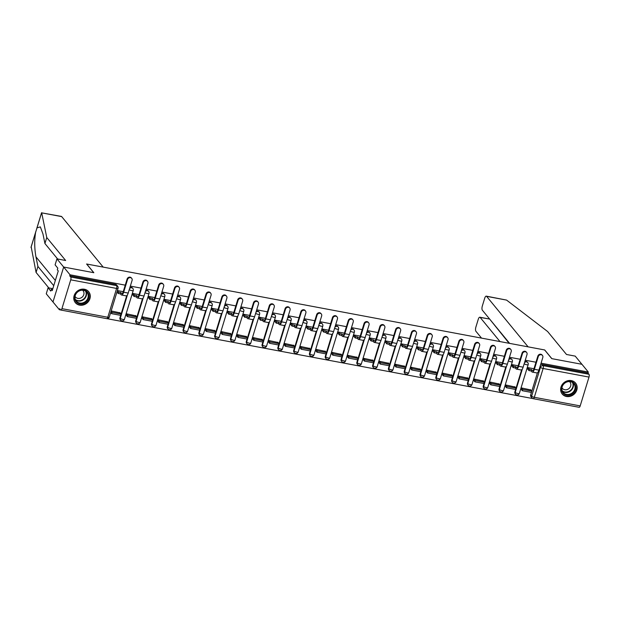 <?xml version="1.0" encoding="UTF-8"?>
<svg xmlns="http://www.w3.org/2000/svg" width="620" height="620" viewBox="0 0 620 620"><rect width="100%" height="100%" fill="white"/><g stroke="black" fill="none" stroke-linecap="round" stroke-linejoin="round"><path stroke-width="0.93" d="M129.572 288.61A2.216 1.969 -39.4 0 1 132.827 288.44L132.478 288.013A2.216 1.969 140.6 0 0 129.867 287.657M145.375 291.578A2.216 1.969 -39.4 0 1 148.63 291.408L148.273 290.981A2.216 1.969 140.6 0 0 145.661 290.617M161.169 294.539A2.216 1.969 -39.4 0 1 164.424 294.368L164.075 293.942A2.216 1.969 140.6 0 0 161.464 293.586M176.964 297.507A2.216 1.969 -39.4 0 1 180.219 297.337L179.87 296.91A2.216 1.969 140.6 0 0 177.258 296.546M192.766 300.467A2.216 1.969 -39.4 0 1 196.021 300.297L195.664 299.871A2.216 1.969 140.6 0 0 193.053 299.514M208.56 303.436A2.216 1.969 -39.4 0 1 211.815 303.265L211.467 302.839A2.216 1.969 140.6 0 0 208.855 302.483M224.355 306.396A2.216 1.969 -39.4 0 1 227.61 306.226L227.261 305.8A2.216 1.969 140.6 0 0 224.649 305.443M240.157 309.365A2.216 1.969 -39.4 0 1 243.412 309.194L243.056 308.768A2.216 1.969 140.6 0 0 240.444 308.411M255.952 312.325A2.216 1.969 -39.4 0 1 259.207 312.154L258.858 311.728A2.216 1.969 140.6 0 0 256.246 311.372M271.746 315.293A2.216 1.969 -39.4 0 1 275.009 315.123L274.652 314.697A2.216 1.969 140.6 0 0 272.041 314.34M287.548 318.254A2.216 1.969 -39.4 0 1 290.803 318.083L290.447 317.657A2.216 1.969 140.6 0 0 287.835 317.3M303.343 321.222A2.216 1.969 -39.4 0 1 306.598 321.051L306.249 320.625A2.216 1.969 140.6 0 0 303.637 320.269M319.137 324.183A2.216 1.969 -39.4 0 1 322.4 324.012L322.044 323.586A2.216 1.969 140.6 0 0 319.432 323.229M334.94 327.151A2.216 1.969 -39.4 0 1 338.195 326.98L337.838 326.554A2.216 1.969 140.6 0 0 335.226 326.197M350.734 330.111A2.216 1.969 -39.4 0 1 353.989 329.941L353.64 329.514A2.216 1.969 140.6 0 0 351.029 329.158M366.529 333.079A2.216 1.969 -39.4 0 1 369.791 332.909L369.435 332.483A2.216 1.969 140.6 0 0 366.823 332.126M382.331 336.04A2.216 1.969 -39.4 0 1 385.586 335.87L385.237 335.443A2.216 1.969 140.6 0 0 382.618 335.087M398.125 339.008A2.216 1.969 -39.4 0 1 401.38 338.838L401.032 338.412A2.216 1.969 140.6 0 0 398.42 338.055M413.92 341.969A2.216 1.969 -39.4 0 1 417.183 341.798L416.826 341.372A2.216 1.969 140.6 0 0 414.214 341.015M429.722 344.937A2.216 1.969 -39.4 0 1 432.977 344.767L432.628 344.34A2.216 1.969 140.6 0 0 430.009 343.984M445.517 347.897A2.216 1.969 -39.4 0 1 448.771 347.727L448.423 347.301A2.216 1.969 140.6 0 0 445.811 346.944M461.311 350.866A2.216 1.969 -39.4 0 1 464.574 350.695L464.217 350.269A2.216 1.969 140.6 0 0 461.606 349.913M477.113 353.826A2.216 1.969 -39.4 0 1 480.368 353.656L480.019 353.229A2.216 1.969 140.6 0 0 477.4 352.873M492.908 356.795A2.216 1.969 -39.4 0 1 496.163 356.624L495.814 356.198A2.216 1.969 140.6 0 0 493.202 355.841M508.702 359.755A2.216 1.969 -39.4 0 1 511.965 359.585L511.608 359.158A2.216 1.969 140.6 0 0 508.997 358.802M524.505 362.723A2.216 1.969 -39.4 0 1 527.76 362.553L527.411 362.127A2.216 1.969 140.6 0 0 524.799 361.77M566.471 396.498A8.634 7.688 140.6 0 0 575.631 392.46A8.634 7.688 140.6 0 0 575.569 383.067A8.634 7.688 140.6 0 0 571.33 380.61A8.634 7.688 140.6 0 0 562.169 384.64A8.634 7.688 140.6 0 0 562.232 394.033A8.634 7.688 140.6 0 0 566.471 396.498M79.593 305.133A8.634 7.688 140.6 0 0 88.753 301.095A8.634 7.688 140.6 0 0 88.691 291.702A8.634 7.688 140.6 0 0 84.452 289.246A8.634 7.688 140.6 0 0 75.291 293.276A8.634 7.688 140.6 0 0 75.353 302.669A8.634 7.688 140.6 0 0 79.593 305.133M57.637 258.997L44.927 243.536L46.764 237.522L65.65 260.501L56.939 258.865L55.102 264.872L57.792 268.142L57.296 269.77L58.257 270.94L52.243 290.594L51.29 289.431L50.786 291.059L48.097 287.788L46.26 293.795L59.357 309.721L60.729 309.977M107.175 318.696L532.851 398.575M56.939 258.865L63.666 267.042L52.987 301.971L63.666 267.042L70.029 274.792L125.24 285.154M61.69 216.613L41.703 212.862L61.372 216.403A3.317 1.209 100.6 0 1 61.69 216.613L103.207 267.119L86.599 264.004L93.736 272.684L63.666 267.042L93.837 272.707L86.699 264.019L544.616 349.951L551.754 358.631L581.932 364.297L588.303 372.047L541.066 363.18M535.967 362.227L525.272 360.22M520.172 359.259L509.47 357.252M504.378 356.298L493.675 354.291M488.575 353.33L477.881 351.323M472.781 350.37L462.078 348.363M456.986 347.401L446.284 345.394M441.184 344.441L430.489 342.434M425.39 341.473L414.687 339.466M409.595 338.512L398.893 336.505M393.793 335.544L383.09 333.537M377.999 332.584L367.296 330.576M362.196 329.615L351.501 327.608M346.402 326.655L335.699 324.647M330.607 323.687L319.904 321.679M314.805 320.726L304.11 318.719M299.01 317.758L288.308 315.751M283.216 314.797L272.513 312.79M267.414 311.829L256.719 309.822M251.619 308.869L240.917 306.861M235.825 305.9L225.122 303.893M220.022 302.94L209.328 300.933M204.228 299.971L193.525 297.964M188.433 297.011L177.731 295.004M172.631 294.043L161.936 292.036M156.837 291.082L146.134 289.075M141.042 288.114L130.34 286.107M59.357 309.721L59.667 308.706L60.659 309.907A2.216 0.806 -79.4 0 0 60.869 310.047A2.216 0.806 -79.4 0 0 61.923 308.651L70.734 279.829A2.216 0.806 -79.4 0 0 70.711 277.016L116.583 285.626A2.216 1.969 -39.4 0 1 117.676 286.254L116.684 285.045A2.216 1.969 -39.4 0 0 115.591 284.417L116.583 285.626A2.216 0.806 -79.4 0 1 116.607 288.44L70.734 279.829M70.029 274.792L69.719 275.807L70.711 277.016M533.053 398.559A2.216 1.969 -39.4 0 1 531.968 397.924L530.976 396.722A2.216 1.969 -39.4 0 1 530.658 394.932L537.432 372.775M588.303 372.047L587.993 373.062L588.985 374.271A2.216 0.806 100.6 0 1 589 377.084L580.188 405.906A2.216 0.806 100.6 0 1 579.142 407.301L533.27 398.699A2.216 0.806 100.6 0 0 534.316 397.296L580.188 405.906M533.975 368.745L527.984 367.621L527.837 369.21M530.798 389.941L521.753 387.988L521.335 389.523M514.995 386.973L505.959 385.02L505.54 386.562M518.181 365.777L512.182 364.653L512.043 366.242M499.201 384.012L490.157 382.06L489.746 383.594M502.378 362.816L496.387 361.692L496.24 363.281M483.399 381.044L474.362 379.091L473.943 380.634M486.584 359.848L480.593 358.724L480.446 360.313M467.604 378.084L458.568 376.131L458.149 377.665M470.789 356.887L464.791 355.764L464.651 357.353M451.81 375.115L442.765 373.163L442.354 374.705M454.987 353.919L448.996 352.796L448.849 354.384M436.007 372.155L426.971 370.202L426.552 371.737M439.193 350.959L433.194 349.835L433.055 351.424M420.213 369.187L411.176 367.234L410.758 368.768M423.398 347.99L417.4 346.867L417.252 348.456M404.418 366.226L395.374 364.273L394.963 365.808M407.596 345.03L401.605 343.906L401.458 345.495M388.616 363.258L379.579 361.305L379.161 362.84M391.801 342.062L385.803 340.938L385.663 342.527M372.822 360.298L363.785 358.344L363.367 359.879M376.007 339.101L370.008 337.978L369.861 339.558M357.027 357.329L347.983 355.376L347.572 356.911M360.204 336.133L354.214 335.009L354.067 336.598M341.225 354.369L332.188 352.416L331.77 353.95M344.41 333.173L338.412 332.049L338.272 333.63M325.43 351.401L316.394 349.447L315.975 350.982M328.615 330.204L322.617 329.081L322.47 330.669M309.636 348.44L300.591 346.487L300.181 348.022M312.813 327.244L306.822 326.12L306.675 327.701M293.834 345.472L284.797 343.519L284.379 345.053M297.019 324.276L291.02 323.152L290.881 324.74M278.039 342.504L269.002 340.558L268.584 342.093M281.224 321.315L275.226 320.191L275.079 321.772M262.245 339.543L253.2 337.59L252.782 339.125M265.422 318.347L259.431 317.223L259.284 318.812M246.442 336.575L237.406 334.63L236.987 336.164M249.628 315.386L243.629 314.262L243.49 315.844M230.648 333.614L221.611 331.661L221.193 333.196M233.833 312.418L227.835 311.294L227.687 312.883M214.853 330.646L205.809 328.701L205.391 330.235M218.031 309.458L212.04 308.334L211.893 309.915M199.051 327.685L190.014 325.733L189.596 327.267M202.236 306.489L196.238 305.365L196.098 306.954M183.257 324.717L174.212 322.772L173.802 324.306M186.442 303.529L180.443 302.405L180.296 303.986M167.462 321.757L158.418 319.804L157.999 321.338M170.639 300.56L164.649 299.437L164.501 301.026M151.66 318.788L142.623 316.843L142.205 318.378M154.845 297.6L148.847 296.476L148.707 298.057M135.865 315.828L126.821 313.875L126.41 315.41M139.05 294.632L133.052 293.508L132.905 295.097M120.071 312.86L111.166 310.938M119.931 317.858L120.288 318.285A2.216 1.969 -39.4 0 0 120.598 320.075L120.249 319.641A2.216 1.969 140.6 0 1 119.931 317.858L126.705 295.701M135.726 320.827L136.082 321.253A2.216 1.969 -39.4 0 0 136.4 323.036L136.043 322.609A2.216 1.969 140.6 0 1 135.726 320.827L142.507 298.67M151.528 323.787L151.877 324.214A2.216 1.969 -39.4 0 0 152.195 326.004L151.838 325.57A2.216 1.969 140.6 0 1 151.528 323.787L158.302 301.63M167.323 326.756L167.679 327.182A2.216 1.969 -39.4 0 0 167.989 328.964L167.64 328.538A2.216 1.969 140.6 0 1 167.323 326.756L174.096 304.598M183.117 329.716L183.474 330.142A2.216 1.969 -39.4 0 0 183.791 331.933L183.435 331.499A2.216 1.969 140.6 0 1 183.117 329.716L189.898 307.559M198.919 332.684L199.268 333.111A2.216 1.969 -39.4 0 0 199.586 334.893L199.237 334.467A2.216 1.969 140.6 0 1 198.919 332.684L205.693 310.527M214.714 335.645L215.07 336.071A2.216 1.969 -39.4 0 0 215.38 337.861L215.031 337.427A2.216 1.969 140.6 0 1 214.714 335.645L221.487 313.488M230.516 338.613L230.865 339.039A2.216 1.969 -39.4 0 0 231.183 340.822L230.826 340.396A2.216 1.969 140.6 0 1 230.516 338.613L237.29 316.456M246.31 341.574L246.659 342A2.216 1.969 -39.4 0 0 246.977 343.79L246.628 343.356A2.216 1.969 140.6 0 1 246.31 341.574L253.084 319.416M262.105 344.542L262.462 344.968A2.216 1.969 -39.4 0 0 262.772 346.751L262.423 346.324A2.216 1.969 140.6 0 1 262.105 344.542L268.879 322.385M277.907 347.502L278.256 347.928A2.216 1.969 -39.4 0 0 278.574 349.719L278.217 349.285A2.216 1.969 140.6 0 1 277.907 347.502L284.681 325.345M293.702 350.471L294.05 350.897A2.216 1.969 -39.4 0 0 294.368 352.679L294.019 352.253A2.216 1.969 140.6 0 1 293.702 350.471L300.475 328.313M309.496 353.431L309.853 353.857A2.216 1.969 -39.4 0 0 310.163 355.647L309.814 355.214A2.216 1.969 140.6 0 1 309.496 353.431L316.27 331.274M325.298 356.399L325.647 356.826A2.216 1.969 -39.4 0 0 325.965 358.608L325.608 358.182A2.216 1.969 140.6 0 1 325.298 356.399L332.072 334.242M341.093 359.36L341.442 359.786A2.216 1.969 -39.4 0 0 341.76 361.576L341.411 361.142A2.216 1.969 140.6 0 1 341.093 359.36L347.867 337.203M356.887 362.328L357.244 362.754A2.216 1.969 -39.4 0 0 357.554 364.537L357.205 364.111A2.216 1.969 140.6 0 1 356.887 362.328L363.661 340.171M372.69 365.288L373.038 365.715A2.216 1.969 -39.4 0 0 373.356 367.505L373 367.071A2.216 1.969 140.6 0 1 372.69 365.288L379.463 343.131M388.484 368.257L388.833 368.683A2.216 1.969 -39.4 0 0 389.151 370.466L388.802 370.039A2.216 1.969 140.6 0 1 388.484 368.257L395.258 346.099M404.279 371.217L404.635 371.644A2.216 1.969 -39.4 0 0 404.945 373.434L404.596 373A2.216 1.969 140.6 0 1 404.279 371.217L411.052 349.06M420.081 374.185L420.43 374.612A2.216 1.969 -39.4 0 0 420.748 376.394L420.391 375.968A2.216 1.969 140.6 0 1 420.081 374.185L426.854 352.028M435.875 377.146L436.224 377.572A2.216 1.969 -39.4 0 0 436.542 379.363L436.193 378.928A2.216 1.969 140.6 0 1 435.875 377.146L442.649 354.989M451.67 380.114L452.026 380.541A2.216 1.969 -39.4 0 0 452.337 382.323L451.988 381.897A2.216 1.969 140.6 0 1 451.67 380.114L458.443 357.957M467.472 383.075L467.821 383.501A2.216 1.969 -39.4 0 0 468.139 385.291L467.782 384.865A2.216 1.969 140.6 0 1 467.472 383.075L474.246 360.918M483.267 386.043L483.615 386.469A2.216 1.969 -39.4 0 0 483.933 388.252L483.585 387.826A2.216 1.969 140.6 0 1 483.267 386.043L490.04 363.886M499.061 389.004L499.418 389.43A2.216 1.969 -39.4 0 0 499.736 391.22L499.379 390.794A2.216 1.969 140.6 0 1 499.061 389.004L505.835 366.846M514.864 391.972L515.212 392.398A2.216 1.969 -39.4 0 0 515.53 394.18L515.173 393.754A2.216 1.969 140.6 0 1 514.864 391.972L521.637 369.815M123.248 291.671L117.389 290.571M69.719 275.807L115.591 284.417M587.993 373.062L542.12 364.459A2.216 1.969 140.6 0 0 540.593 364.731M537.842 356.105A2.488 2.216 -39.4 0 1 542.043 354.95L542.461 355.454A2.488 2.216 140.6 0 0 538.261 356.608L534.378 369.288A4.425 1.62 100.6 0 1 532.286 372.078A4.425 1.62 100.6 0 1 531.851 371.806L531.169 370.969L531.572 369.644L532.262 370.481A2.991 1.093 -79.4 0 0 532.549 370.667A2.991 1.093 -79.4 0 0 533.967 368.784L537.842 356.105L538.261 356.608M532.286 372.078L536.843 372.938A4.425 1.62 100.6 0 0 538.935 370.14L542.818 357.461A2.488 2.216 140.6 0 0 542.461 355.454M528.031 367.629L529.341 369.226L528.938 370.551L531.169 370.969M529.341 369.226L531.572 369.644M522.327 390.732L531.34 392.421L531.751 391.096L522.738 389.406L522.327 390.732L521.296 389.476M521.707 388.151L522.738 389.406M530.542 389.639L531.751 391.096M528.938 370.551L527.589 368.908M486.274 296.143L506.587 300.096L547.615 331.514L566.502 354.485L575.213 356.12L581.932 364.297L551.854 358.654L544.716 349.967L528.108 346.851L486.599 296.344A3.317 1.209 -79.4 0 0 486.274 296.143A3.317 1.209 -79.4 0 0 484.7 298.236L482.337 305.978A3.317 1.209 -79.4 0 0 482.36 310.202L509.64 343.387M479.826 317.223L489.079 318.959L480.151 317.425A3.317 1.209 -79.4 0 0 479.826 317.223A3.317 1.209 -79.4 0 0 478.26 319.315L475.889 327.058A3.317 1.209 -79.4 0 0 475.92 331.281L481.531 338.109M480.151 317.425L499.999 341.581M489.389 318.742L509.113 343.286M44.927 243.536L42.958 233.949L40.347 226.881L36.991 227.865L35.634 232.299C34.325 240.172 34.433 248.356 35.952 256.866L37.921 266.445L53.746 285.696M41.703 212.862L46.764 237.522M52.832 288.672L48.097 287.788M31.178 246.861L36.084 272.451L37.921 266.445M36.084 272.451L48.794 287.92M52.53 289.664L51.29 289.431M36.991 227.865L41.602 212.792M575.476 389.523A7.471 6.65 -39.4 0 1 566.54 395.118A7.471 6.65 -39.4 0 1 561.805 386.958A7.471 6.65 -39.4 0 1 570.741 381.37A7.471 6.65 -39.4 0 1 575.476 389.523M562.154 386.857A6.921 6.161 140.6 0 0 563.138 392.437A6.921 6.161 140.6 0 0 569.579 394.266A6.921 6.161 140.6 0 0 574.81 389.236A6.921 6.161 140.6 0 0 573.826 383.656A6.921 6.161 140.6 0 0 567.385 381.827A6.921 6.161 140.6 0 0 562.154 386.857M561.945 387.748A4.921 4.386 140.6 0 0 562.34 388.329A4.921 4.386 140.6 0 0 566.928 389.631A4.921 4.386 140.6 0 0 570.656 386.051A4.921 4.386 140.6 0 0 569.951 382.075A4.921 4.386 140.6 0 0 569.454 381.571M561.581 393.096A8.579 7.634 140.6 0 0 562.014 393.685A8.579 7.634 140.6 0 0 570.005 395.955A8.579 7.634 140.6 0 0 576.491 389.716A8.579 7.634 140.6 0 0 575.267 382.796A8.579 7.634 140.6 0 0 574.771 382.253M88.598 298.158A7.471 6.65 -39.4 0 1 79.662 303.754A7.471 6.65 -39.4 0 1 74.927 295.593A7.471 6.65 -39.4 0 1 83.871 290.005A7.471 6.65 -39.4 0 1 88.598 298.158M75.276 295.492A6.921 6.161 140.6 0 0 76.26 301.072A6.921 6.161 140.6 0 0 82.708 302.901A6.921 6.161 140.6 0 0 87.931 297.871A6.921 6.161 140.6 0 0 86.947 292.291A6.921 6.161 140.6 0 0 80.507 290.462A6.921 6.161 140.6 0 0 75.276 295.492M75.067 296.383A4.921 4.386 140.6 0 0 75.462 296.964A4.921 4.386 140.6 0 0 80.05 298.267A4.921 4.386 140.6 0 0 83.778 294.686A4.921 4.386 140.6 0 0 83.072 290.71A4.921 4.386 140.6 0 0 82.576 290.207M74.702 301.731A8.579 7.634 140.6 0 0 75.136 302.32A8.579 7.634 140.6 0 0 83.127 304.591A8.579 7.634 140.6 0 0 89.613 298.352A8.579 7.634 140.6 0 0 88.389 291.431A8.579 7.634 140.6 0 0 87.893 290.888M522.048 353.137A2.488 2.216 -39.4 0 1 526.248 351.982L526.659 352.493A2.488 2.216 140.6 0 0 522.458 353.648L518.583 366.327A4.425 1.62 100.6 0 1 516.483 369.117A4.425 1.62 100.6 0 1 516.057 368.838L515.367 368.001L515.778 366.676L516.46 367.513A2.991 1.093 -79.4 0 0 516.755 367.699A2.991 1.093 -79.4 0 0 518.165 365.815L522.048 353.137L522.458 353.648M516.483 369.117L521.04 369.969A4.425 1.62 100.6 0 0 523.14 367.179L527.015 354.501A2.488 2.216 140.6 0 0 526.659 352.493M512.236 364.661L513.546 366.257L513.143 367.583L515.367 368.001M513.546 366.257L515.778 366.676M506.532 387.763L515.546 389.461L515.948 388.135L506.935 386.438L506.532 387.763L505.502 386.508M505.904 385.19L506.935 386.438M514.747 386.671L515.948 388.135M513.143 367.583L511.787 365.94M506.246 350.176A2.488 2.216 -39.4 0 1 510.446 349.021L510.864 349.525A2.488 2.216 140.6 0 0 506.664 350.68L502.789 363.359A4.425 1.62 100.6 0 1 500.689 366.149A4.425 1.62 100.6 0 1 500.262 365.878L499.573 365.041L499.976 363.715L500.666 364.552A2.991 1.093 -79.4 0 0 500.952 364.738A2.991 1.093 -79.4 0 0 502.371 362.855L506.246 350.176L506.664 350.68M500.689 366.149L505.246 367.009A4.425 1.62 100.6 0 0 507.346 364.211L511.221 351.532A2.488 2.216 140.6 0 0 510.864 349.525M496.434 361.7L497.752 363.297L497.349 364.622L499.573 365.041M497.752 363.297L499.976 363.715M490.738 384.803L499.751 386.493L500.154 385.167L491.141 383.478L490.738 384.803L489.707 383.548M490.11 382.222L491.141 383.478M498.953 383.71L500.154 385.167M497.349 364.622L495.992 362.979M490.451 347.208A2.488 2.216 -39.4 0 1 494.651 346.053L495.07 346.565A2.488 2.216 140.6 0 0 490.87 347.719L486.987 360.398A4.425 1.62 100.6 0 1 484.894 363.188A4.425 1.62 100.6 0 1 484.46 362.909L483.778 362.072L484.181 360.747L484.871 361.584A2.991 1.093 -79.4 0 0 485.158 361.77A2.991 1.093 -79.4 0 0 486.576 359.887L490.451 347.208L490.87 347.719M484.894 363.188L489.451 364.041A4.425 1.62 100.6 0 0 491.544 361.251L495.419 348.572A2.488 2.216 140.6 0 0 495.07 346.565M480.639 358.732L481.949 360.329L481.546 361.654L483.778 362.072M481.949 360.329L484.181 360.747M474.936 381.835L483.949 383.524L484.352 382.207L475.346 380.51L474.936 381.835L473.905 380.579M474.315 379.262L475.346 380.51M483.15 380.742L484.352 382.207M481.546 361.654L480.198 360.011M474.649 344.247A2.488 2.216 -39.4 0 1 478.857 343.092L479.268 343.596A2.488 2.216 140.6 0 0 475.067 344.751L471.192 357.43A4.425 1.62 100.6 0 1 469.092 360.22A4.425 1.62 100.6 0 1 468.666 359.949L467.976 359.112L468.387 357.787L469.069 358.624A2.991 1.093 -79.4 0 0 469.363 358.81A2.991 1.093 -79.4 0 0 470.774 356.926L474.649 344.247L475.067 344.751M469.092 360.22L473.649 361.08A4.425 1.62 100.6 0 0 475.749 358.283L479.624 345.603A2.488 2.216 140.6 0 0 479.268 343.596M464.845 355.772L466.155 357.368L465.752 358.693L467.976 359.112M466.155 357.368L468.387 357.787M459.141 378.874L468.154 380.564L468.557 379.238L459.544 377.549L459.141 378.874L458.11 377.619M458.513 376.294L459.544 377.549M467.356 377.781L468.557 379.238M465.752 358.693L464.396 357.05M458.854 341.279A2.488 2.216 -39.4 0 1 463.055 340.124L463.473 340.636A2.488 2.216 140.6 0 0 459.273 341.791L455.398 354.469A4.425 1.62 100.6 0 1 453.298 357.26A4.425 1.62 100.6 0 1 452.871 356.981L452.182 356.144L452.585 354.818L453.274 355.655A2.991 1.093 -79.4 0 0 453.561 355.841A2.991 1.093 -79.4 0 0 454.979 353.958L458.854 341.279L459.273 341.791M453.298 357.26L457.854 358.112A4.425 1.62 100.6 0 0 459.955 355.322L463.83 342.643A2.488 2.216 140.6 0 0 463.473 340.636M449.043 352.803L450.36 354.4L449.95 355.725L452.182 356.144M450.36 354.4L452.585 354.818M443.346 375.906L452.36 377.596L452.763 376.278L443.75 374.581L443.346 375.906L442.316 374.651M442.719 373.333L443.75 374.581M451.561 374.813L452.763 376.278M449.95 355.725L448.601 354.082M443.06 338.319A2.488 2.216 -39.4 0 1 447.26 337.164L447.679 337.668A2.488 2.216 140.6 0 0 443.471 338.822L439.596 351.501A4.425 1.62 100.6 0 1 437.503 354.291A4.425 1.62 100.6 0 1 437.069 354.02L436.387 353.183L436.79 351.858L437.48 352.695A2.991 1.093 -79.4 0 0 437.767 352.881A2.991 1.093 -79.4 0 0 439.185 350.998L443.06 338.319L443.471 338.822M437.503 354.291L442.06 355.151A4.425 1.62 100.6 0 0 444.153 352.354L448.028 339.675A2.488 2.216 140.6 0 0 447.679 337.668M433.248 349.843L434.558 351.439L434.155 352.764L436.387 353.183M434.558 351.439L436.79 351.858M427.544 372.946L436.558 374.635L436.961 373.31L427.955 371.62L427.544 372.946L426.514 371.69M426.917 370.365L427.955 371.62M435.759 371.853L436.961 373.31M434.155 352.764L432.807 351.122M427.257 335.35A2.488 2.216 -39.4 0 1 431.466 334.196L431.877 334.707A2.488 2.216 140.6 0 0 427.676 335.862L423.801 348.533A4.425 1.62 100.6 0 1 421.701 351.331A4.425 1.62 100.6 0 1 421.275 351.052L420.585 350.215L420.988 348.889L421.678 349.726A2.991 1.093 -79.4 0 0 421.972 349.913A2.991 1.093 -79.4 0 0 423.382 348.029L427.257 335.35L427.676 335.862M421.701 351.331L426.258 352.183A4.425 1.62 100.6 0 0 428.358 349.393L432.233 336.714A2.488 2.216 140.6 0 0 431.877 334.707M417.454 346.875L418.764 348.471L418.361 349.796L420.585 350.215M418.764 348.471L420.988 348.889M411.75 369.977L420.763 371.667L421.166 370.349L412.153 368.652L411.75 369.977L410.719 368.722M411.122 367.404L412.153 368.652M419.965 368.885L421.166 370.349M418.361 349.796L417.004 348.153M411.463 332.39A2.488 2.216 -39.4 0 1 415.664 331.235L416.082 331.739A2.488 2.216 140.6 0 0 411.882 332.894L408.007 345.572A4.425 1.62 100.6 0 1 405.906 348.363A4.425 1.62 100.6 0 1 405.48 348.091L404.79 347.254L405.193 345.929L405.883 346.766A2.991 1.093 -79.4 0 0 406.17 346.952A2.991 1.093 -79.4 0 0 407.588 345.069L411.463 332.39L411.882 332.894M405.906 348.363L410.463 349.223A4.425 1.62 100.6 0 0 412.564 346.425L416.439 333.746A2.488 2.216 140.6 0 0 416.082 331.739M401.651 343.914L402.969 345.51L402.558 346.836L404.79 347.254M402.969 345.51L405.193 345.929M395.955 367.017L404.969 368.706L405.371 367.381L396.358 365.692L395.955 367.017L394.925 365.761M395.328 364.436L396.358 365.692M404.17 365.924L405.371 367.381M402.558 346.836L401.21 345.193M395.669 329.422A2.488 2.216 -39.4 0 1 399.869 328.267L400.288 328.778A2.488 2.216 140.6 0 0 396.079 329.933L392.204 342.604A4.425 1.62 100.6 0 1 390.112 345.402A4.425 1.62 100.6 0 1 389.678 345.123L388.996 344.286L389.399 342.961L390.089 343.798A2.991 1.093 -79.4 0 0 390.375 343.984A2.991 1.093 -79.4 0 0 391.794 342.101L395.669 329.422L396.079 329.933M390.112 345.402L394.669 346.255A4.425 1.62 100.6 0 0 396.761 343.464L400.636 330.786A2.488 2.216 140.6 0 0 400.288 328.778M385.857 340.946L387.167 342.542L386.764 343.868L388.996 344.286M387.167 342.542L389.399 342.961M380.153 364.048L389.166 365.738L389.569 364.421L380.564 362.723L380.153 364.048L379.122 362.793M379.525 361.476L380.564 362.723M388.368 362.956L389.569 364.421M386.764 343.868L385.415 342.224M379.866 326.461A2.488 2.216 -39.4 0 1 384.075 325.306L384.485 325.81A2.488 2.216 140.6 0 0 380.285 326.965L376.41 339.644A4.425 1.62 100.6 0 1 374.31 342.434A4.425 1.62 100.6 0 1 373.883 342.163L373.194 341.326L373.596 340L374.286 340.837A2.991 1.093 -79.4 0 0 374.581 341.023A2.991 1.093 -79.4 0 0 375.991 339.14L379.866 326.461L380.285 326.965M374.31 342.434L378.867 343.294A4.425 1.62 100.6 0 0 380.967 340.496L384.842 327.817A2.488 2.216 140.6 0 0 384.485 325.81M370.062 337.985L371.372 339.582L370.969 340.907L373.194 341.326M371.372 339.582L373.596 340M364.358 361.088L373.372 362.778L373.775 361.452L364.762 359.763L364.358 361.088L363.328 359.833M363.731 358.507L364.762 359.763M372.574 359.995L373.775 361.452M370.969 340.907L369.613 339.264M364.072 323.493A2.488 2.216 -39.4 0 1 368.272 322.338L368.691 322.849A2.488 2.216 140.6 0 0 364.49 324.004L360.615 336.675A4.425 1.62 100.6 0 1 358.515 339.473A4.425 1.62 100.6 0 1 358.089 339.194L357.399 338.357L357.802 337.032L358.492 337.869A2.991 1.093 -79.4 0 0 358.779 338.055A2.991 1.093 -79.4 0 0 360.197 336.172L364.072 323.493L364.49 324.004M358.515 339.473L363.072 340.326A4.425 1.62 100.6 0 0 365.172 337.536L369.047 324.857A2.488 2.216 140.6 0 0 368.691 322.849M354.26 335.017L355.578 336.613L355.167 337.939L357.399 338.357M355.578 336.613L357.802 337.032M348.564 358.12L357.577 359.809L357.98 358.492L348.967 356.795L348.564 358.12L347.533 356.864M347.936 355.547L348.967 356.795M356.779 357.027L357.98 358.492M355.167 337.939L353.819 336.296M348.277 320.532A2.488 2.216 -39.4 0 1 352.478 319.378L352.896 319.881A2.488 2.216 140.6 0 0 348.688 321.036L344.813 333.715A4.425 1.62 100.6 0 1 342.721 336.505A4.425 1.62 100.6 0 1 342.287 336.234L341.604 335.397L342.007 334.072L342.697 334.909A2.991 1.093 -79.4 0 0 342.984 335.094A2.991 1.093 -79.4 0 0 344.402 333.211L348.277 320.532L348.688 321.036M342.721 336.505L347.278 337.365A4.425 1.62 100.6 0 0 349.37 334.567L353.245 321.888A2.488 2.216 140.6 0 0 352.896 319.881M338.466 332.056L339.776 333.653L339.373 334.978L341.604 335.397M339.776 333.653L342.007 334.072M332.762 355.159L341.775 356.849L342.178 355.524L333.165 353.834L332.762 355.159L331.731 353.904M332.134 352.579L333.165 353.834M340.977 354.067L342.178 355.524M339.373 334.978L338.024 333.335M332.475 317.564A2.488 2.216 -39.4 0 1 336.683 316.409L337.094 316.921A2.488 2.216 140.6 0 0 332.894 318.076L329.019 330.747A4.425 1.62 100.6 0 1 326.918 333.545A4.425 1.62 100.6 0 1 326.492 333.265L325.802 332.428L326.205 331.103L326.895 331.94A2.991 1.093 -79.4 0 0 327.19 332.126A2.991 1.093 -79.4 0 0 328.6 330.243L332.475 317.564L332.894 318.076M326.918 333.545L331.475 334.397A4.425 1.62 100.6 0 0 333.576 331.607L337.451 318.928A2.488 2.216 140.6 0 0 337.094 316.921M322.671 329.088L323.981 330.685L323.578 332.01L325.802 332.428M323.981 330.685L326.205 331.103M316.967 352.191L325.981 353.881L326.384 352.563L317.37 350.866L316.967 352.191L315.937 350.935M316.339 349.618L317.37 350.866M325.182 351.098L326.384 352.563M323.578 332.01L322.222 330.367M316.68 314.603A2.488 2.216 -39.4 0 1 320.881 313.449L321.3 313.953A2.488 2.216 140.6 0 0 317.099 315.107L313.224 327.786A4.425 1.62 100.6 0 1 311.124 330.576A4.425 1.62 100.6 0 1 310.697 330.305L310.008 329.468L310.411 328.143L311.101 328.98A2.991 1.093 -79.4 0 0 311.387 329.166A2.991 1.093 -79.4 0 0 312.805 327.283L316.68 314.603L317.099 315.107M311.124 330.576L315.681 331.437A4.425 1.62 100.6 0 0 317.781 328.639L321.656 315.96A2.488 2.216 140.6 0 0 321.3 313.953M306.869 326.128L308.187 327.724L307.776 329.05L310.008 329.468M308.187 327.724L310.411 328.143M301.173 349.231L310.178 350.92L310.589 349.595L301.576 347.905L301.173 349.231L300.134 347.975M300.545 346.65L301.576 347.905M309.388 348.138L310.589 349.595M307.776 329.05L306.427 327.406M300.886 311.635A2.488 2.216 -39.4 0 1 305.087 310.481L305.505 310.992A2.488 2.216 140.6 0 0 301.297 312.139L297.422 324.818A4.425 1.62 100.6 0 1 295.329 327.616A4.425 1.62 100.6 0 1 294.895 327.337L294.206 326.5L294.616 325.175L295.306 326.012A2.991 1.093 -79.4 0 0 295.593 326.197A2.991 1.093 -79.4 0 0 297.011 324.314L300.886 311.635L301.297 312.139M295.329 327.616L299.886 328.468A4.425 1.62 100.6 0 0 301.979 325.678L305.854 312.999A2.488 2.216 140.6 0 0 305.505 310.992M291.075 323.16L292.384 324.756L291.981 326.081L294.206 326.5M292.384 324.756L294.616 325.175M285.371 346.262L294.384 347.952L294.787 346.634L285.774 344.937L285.371 346.262L284.34 345.007M284.743 343.689L285.774 344.937M293.586 345.17L294.787 346.634M291.981 326.081L290.633 324.438M285.084 308.675A2.488 2.216 -39.4 0 1 289.292 307.52L289.703 308.024A2.488 2.216 140.6 0 0 285.502 309.178L281.627 321.858A4.425 1.62 100.6 0 1 279.527 324.647A4.425 1.62 100.6 0 1 279.101 324.376L278.411 323.539L278.814 322.214L279.504 323.051A2.991 1.093 -79.4 0 0 279.798 323.237A2.991 1.093 -79.4 0 0 281.209 321.354L285.084 308.675L285.502 309.178M279.527 324.647L284.084 325.508A4.425 1.62 100.6 0 0 286.184 322.71L290.059 310.031A2.488 2.216 140.6 0 0 289.703 308.024M275.28 320.199L276.59 321.796L276.187 323.121L278.411 323.539M276.59 321.796L278.814 322.214M269.576 343.302L278.589 344.991L278.992 343.666L269.979 341.976L269.576 343.302L268.545 342.046M268.948 340.721L269.979 341.976M277.791 342.209L278.992 343.666M276.187 323.121L274.831 321.47M269.289 305.707A2.488 2.216 -39.4 0 1 273.49 304.552L273.908 305.063A2.488 2.216 140.6 0 0 269.708 306.21L265.833 318.889A4.425 1.62 100.6 0 1 263.733 321.687A4.425 1.62 100.6 0 1 263.306 321.408L262.617 320.571L263.019 319.246L263.709 320.083A2.991 1.093 -79.4 0 0 263.996 320.269A2.991 1.093 -79.4 0 0 265.414 318.385L269.289 305.707L269.708 306.21M263.733 321.687L268.29 322.54A4.425 1.62 100.6 0 0 270.382 319.75L274.265 307.071A2.488 2.216 140.6 0 0 273.908 305.063M259.478 317.231L260.795 318.827L260.385 320.153L262.617 320.571M260.795 318.827L263.019 319.246M253.781 340.334L262.787 342.023L263.198 340.706L254.185 339.008L253.781 340.334L252.743 339.078M253.154 337.76L254.185 339.008M261.997 339.241L263.198 340.706M260.385 320.153L259.036 318.51M253.495 302.746A2.488 2.216 -39.4 0 1 257.695 301.591L258.114 302.095A2.488 2.216 140.6 0 0 253.906 303.25L250.031 315.929A4.425 1.62 100.6 0 1 247.938 318.719A4.425 1.62 100.6 0 1 247.504 318.447L246.814 317.611L247.225 316.285L247.907 317.122A2.991 1.093 -79.4 0 0 248.202 317.308A2.991 1.093 -79.4 0 0 249.612 315.425L253.495 302.746L253.906 303.25M247.938 318.719L252.495 319.579A4.425 1.62 100.6 0 0 254.588 316.781L258.463 304.102A2.488 2.216 140.6 0 0 258.114 302.095M243.683 314.27L244.993 315.867L244.59 317.192L246.814 317.611M244.993 315.867L247.225 316.285M237.979 337.373L246.993 339.062L247.396 337.737L238.382 336.048L237.979 337.373L236.949 336.118M237.351 334.792L238.382 336.048M246.194 336.28L247.396 337.737M244.59 317.192L243.242 315.541M237.692 299.778A2.488 2.216 -39.4 0 1 241.893 298.623L242.312 299.135A2.488 2.216 140.6 0 0 238.111 300.281L234.236 312.961A4.425 1.62 100.6 0 1 232.136 315.758A4.425 1.62 100.6 0 1 231.71 315.479L231.02 314.642L231.423 313.317L232.113 314.154A2.991 1.093 -79.4 0 0 232.399 314.34A2.991 1.093 -79.4 0 0 233.817 312.457L237.692 299.778L238.111 300.281M232.136 315.758L236.693 316.611A4.425 1.62 100.6 0 0 238.793 313.821L242.668 301.142A2.488 2.216 140.6 0 0 242.312 299.135M227.889 311.302L229.199 312.899L228.796 314.224L231.02 314.642M229.199 312.899L231.423 313.317M222.185 334.405L231.198 336.094L231.601 334.777L222.588 333.079L222.185 334.405L221.154 333.149M221.557 331.832L222.588 333.079M230.4 333.312L231.601 334.777M228.796 314.224L227.439 312.581M221.898 296.817A2.488 2.216 -39.4 0 1 226.099 295.663L226.517 296.166A2.488 2.216 140.6 0 0 222.317 297.321L218.434 310A4.425 1.62 100.6 0 1 216.341 312.79A4.425 1.62 100.6 0 1 215.915 312.519L215.225 311.682L215.628 310.356L216.318 311.194A2.991 1.093 -79.4 0 0 216.605 311.38A2.991 1.093 -79.4 0 0 218.023 309.496L221.898 296.817L222.317 297.321M216.341 312.79L220.898 313.65A4.425 1.62 100.6 0 0 222.991 310.853L226.874 298.173A2.488 2.216 140.6 0 0 226.517 296.166M212.087 308.341L213.404 309.938L212.993 311.263L215.225 311.682M213.404 309.938L215.628 310.356M206.383 331.444L215.396 333.134L215.806 331.808L206.793 330.119L206.383 331.444L205.352 330.189M205.763 328.863L206.793 330.119M214.605 330.351L215.806 331.808M212.993 311.263L211.645 309.613M206.103 293.849A2.488 2.216 -39.4 0 1 210.304 292.694L210.715 293.206A2.488 2.216 140.6 0 0 206.514 294.353L202.639 307.032A4.425 1.62 100.6 0 1 200.547 309.829A4.425 1.62 100.6 0 1 200.113 309.55L199.423 308.714L199.834 307.388L200.516 308.225A2.991 1.093 -79.4 0 0 200.81 308.411A2.991 1.093 -79.4 0 0 202.221 306.528L206.103 293.849L206.514 294.353M200.547 309.829L205.104 310.682A4.425 1.62 100.6 0 0 207.196 307.892L211.071 295.213A2.488 2.216 140.6 0 0 210.715 293.206M196.292 305.373L197.602 306.97L197.199 308.295L199.423 308.714M197.602 306.97L199.834 307.388M190.588 328.476L199.601 330.166L200.004 328.848L190.991 327.151L190.588 328.476L189.557 327.221M189.96 325.903L190.991 327.151M198.803 327.383L200.004 328.848M197.199 308.295L195.85 306.652M190.301 290.888A2.488 2.216 -39.4 0 1 194.502 289.734L194.92 290.238A2.488 2.216 140.6 0 0 190.72 291.392L186.845 304.071A4.425 1.62 100.6 0 1 184.744 306.861A4.425 1.62 100.6 0 1 184.318 306.59L183.629 305.753L184.032 304.428L184.721 305.265A2.991 1.093 -79.4 0 0 185.008 305.451A2.991 1.093 -79.4 0 0 186.426 303.567L190.301 290.888L190.72 291.392M184.744 306.861L189.302 307.721A4.425 1.62 100.6 0 0 191.402 304.924L195.277 292.245A2.488 2.216 140.6 0 0 194.92 290.238M180.498 302.413L181.807 304.009L181.404 305.335L183.629 305.753M181.807 304.009L184.032 304.428M174.793 325.515L183.807 327.205L184.21 325.88L175.197 324.19L174.793 325.515L173.763 324.26M174.166 322.935L175.197 324.19M183.008 324.415L184.21 325.88M181.404 305.335L180.048 303.684M174.507 287.92A2.488 2.216 -39.4 0 1 178.707 286.765L179.126 287.277A2.488 2.216 140.6 0 0 174.925 288.424L171.042 301.103A4.425 1.62 100.6 0 1 168.95 303.901A4.425 1.62 100.6 0 1 168.524 303.622L167.834 302.785L168.237 301.46L168.927 302.297A2.991 1.093 -79.4 0 0 169.214 302.483A2.991 1.093 -79.4 0 0 170.632 300.599L174.507 287.92L174.925 288.424M168.95 303.901L173.507 304.753A4.425 1.62 100.6 0 0 175.6 301.963L179.482 289.284A2.488 2.216 140.6 0 0 179.126 287.277M164.695 299.445L166.013 301.041L165.602 302.366L167.834 302.785M166.013 301.041L168.237 301.46M158.991 322.547L168.005 324.237L168.415 322.919L159.402 321.222L158.991 322.547L157.96 321.292M158.371 319.974L159.402 321.222M167.214 321.454L168.415 322.919M165.602 302.366L164.254 300.723M158.712 284.96A2.488 2.216 -39.4 0 1 162.913 283.805L163.324 284.309A2.488 2.216 140.6 0 0 159.123 285.464L155.248 298.142A4.425 1.62 100.6 0 1 153.156 300.933A4.425 1.62 100.6 0 1 152.722 300.661L152.032 299.824L152.442 298.499L153.125 299.336A2.991 1.093 -79.4 0 0 153.419 299.522A2.991 1.093 -79.4 0 0 154.829 297.639L158.712 284.96L159.123 285.464M153.156 300.933L157.713 301.793A4.425 1.62 100.6 0 0 159.805 298.995L163.68 286.316A2.488 2.216 140.6 0 0 163.324 284.309M148.901 296.484L150.21 298.081L149.808 299.406L152.032 299.824M150.21 298.081L152.442 298.499M143.197 319.587L152.21 321.276L152.613 319.951L143.6 318.262L143.197 319.587L142.166 318.331M142.569 317.006L143.6 318.262M151.412 318.486L152.613 319.951M149.808 299.406L148.459 297.755M142.91 281.992A2.488 2.216 -39.4 0 1 147.111 280.837L147.529 281.348A2.488 2.216 140.6 0 0 143.328 282.495L139.453 295.174A4.425 1.62 100.6 0 1 137.353 297.972A4.425 1.62 100.6 0 1 136.927 297.693L136.237 296.856L136.64 295.531L137.33 296.368A2.991 1.093 -79.4 0 0 137.617 296.554A2.991 1.093 -79.4 0 0 139.035 294.671L142.91 281.992L143.328 282.495M137.353 297.972L141.91 298.825A4.425 1.62 100.6 0 0 144.011 296.035L147.886 283.356A2.488 2.216 140.6 0 0 147.529 281.348M133.099 293.516L134.416 295.112L134.013 296.438L136.237 296.856M134.416 295.112L136.64 295.531M127.402 316.619L136.416 318.308L136.819 316.99L127.805 315.293L127.402 316.619L126.372 315.363M126.775 314.038L127.805 315.293M135.617 315.526L136.819 316.99M134.013 296.438L132.657 294.795M127.116 279.031A2.488 2.216 -39.4 0 1 131.316 277.876L131.734 278.38A2.488 2.216 140.6 0 0 127.534 279.535L123.651 292.214A4.425 1.62 100.6 0 1 121.559 295.004A4.425 1.62 100.6 0 1 121.125 294.733L120.443 293.896L120.846 292.57L121.535 293.407A2.991 1.093 -79.4 0 0 121.822 293.593A2.991 1.093 -79.4 0 0 123.241 291.71L127.116 279.031L127.534 279.535M121.559 295.004L126.116 295.864A4.425 1.62 100.6 0 0 128.208 293.066L132.091 280.387A2.488 2.216 140.6 0 0 131.734 278.38M117.366 290.633L118.614 292.152L118.211 293.477L120.443 293.896M118.614 292.152L120.846 292.57M111.6 313.658L120.613 315.347L121.024 314.022L112.011 312.333L111.6 313.658L110.678 312.526M111.081 311.201L112.011 312.333M119.823 312.558L121.024 314.022M118.211 293.477L116.963 291.958M61.923 308.651L107.795 317.262L116.607 288.44A2.216 0.605 17 0 0 118.079 288.308A2.216 2.216 0 0 0 117.676 286.254M530.658 394.932L531.65 396.141L540.462 367.319A2.216 1.969 -39.4 0 1 543.112 365.661L588.985 374.271M539.981 366.738L540.462 367.319A2.216 0.605 -163 0 0 543.128 368.481L534.316 397.296A2.216 0.605 -163 0 1 531.65 396.141A2.216 1.969 -39.4 0 0 531.968 397.924A2.216 2.216 0 0 0 533.27 398.699M589 377.084L543.128 368.481A2.216 0.806 -79.4 0 0 543.112 365.661L542.12 364.459M120.598 320.075A2.216 2.216 0 0 0 124.426 319.315A2.216 0.605 17 0 1 122.946 319.447A2.216 0.605 17 0 1 120.288 318.285L127.457 294.841M136.4 323.036A2.216 2.216 0 0 0 140.221 322.276A2.216 0.605 17 0 1 138.748 322.408A2.216 0.605 17 0 1 136.082 321.253L143.251 297.801M152.195 326.004A2.216 2.216 0 0 0 156.023 325.244A2.216 0.605 17 0 1 154.543 325.376A2.216 0.605 17 0 1 151.877 324.214L159.046 300.77M167.989 328.964A2.216 2.216 0 0 0 171.817 328.205A2.216 0.605 17 0 1 170.337 328.337A2.216 0.605 17 0 1 167.679 327.182L174.848 303.73M183.791 331.933A2.216 2.216 0 0 0 187.612 331.173A2.216 0.605 17 0 1 186.139 331.305A2.216 0.605 17 0 1 183.474 330.142L190.642 306.699M199.586 334.893A2.216 2.216 0 0 0 203.414 334.134A2.216 0.605 17 0 1 201.934 334.265A2.216 0.605 17 0 1 199.268 333.111L206.437 309.659M215.38 337.861A2.216 2.216 0 0 0 219.209 337.102A2.216 0.605 17 0 1 217.736 337.233A2.216 0.605 17 0 1 215.07 336.071L222.239 312.627M231.183 340.822A2.216 2.216 0 0 0 235.003 340.062A2.216 0.605 17 0 1 233.531 340.194A2.216 0.605 17 0 1 230.865 339.039L238.034 315.588M246.977 343.79A2.216 2.216 0 0 0 250.806 343.031A2.216 0.605 17 0 1 249.325 343.162A2.216 0.605 17 0 1 246.659 342L253.828 318.556M262.772 346.751A2.216 2.216 0 0 0 266.6 345.991A2.216 0.605 17 0 1 265.127 346.123A2.216 0.605 17 0 1 262.462 344.968L269.63 321.517M278.574 349.719A2.216 2.216 0 0 0 282.394 348.959A2.216 0.605 17 0 1 280.922 349.091A2.216 0.605 17 0 1 278.256 347.928L285.425 324.485M294.368 352.679A2.216 2.216 0 0 0 298.197 351.92A2.216 0.605 17 0 1 296.716 352.051A2.216 0.605 17 0 1 294.05 350.897L301.219 327.445M310.163 355.647A2.216 2.216 0 0 0 313.991 354.888A2.216 0.605 17 0 1 312.519 355.02A2.216 0.605 17 0 1 309.853 353.857L317.022 330.413M325.965 358.608A2.216 2.216 0 0 0 329.786 357.849A2.216 0.605 17 0 1 328.313 357.98A2.216 0.605 17 0 1 325.647 356.826L332.816 333.374M341.76 361.576A2.216 2.216 0 0 0 345.588 360.817A2.216 0.605 17 0 1 344.108 360.949A2.216 0.605 17 0 1 341.442 359.786L348.611 336.342M357.554 364.537A2.216 2.216 0 0 0 361.382 363.777A2.216 0.605 17 0 1 359.91 363.909A2.216 0.605 17 0 1 357.244 362.754L364.413 339.303M373.356 367.505A2.216 2.216 0 0 0 377.177 366.746A2.216 0.605 17 0 1 375.704 366.877A2.216 0.605 17 0 1 373.038 365.715L380.207 342.271M389.151 370.466A2.216 2.216 0 0 0 392.979 369.706A2.216 0.605 17 0 1 391.499 369.838A2.216 0.605 17 0 1 388.833 368.683L396.002 345.231M404.945 373.434A2.216 2.216 0 0 0 408.774 372.674A2.216 0.605 17 0 1 407.301 372.806A2.216 0.605 17 0 1 404.635 371.644L411.804 348.2M420.748 376.394A2.216 2.216 0 0 0 424.576 375.635A2.216 0.605 17 0 1 423.096 375.767A2.216 0.605 17 0 1 420.43 374.612L427.599 351.16M436.542 379.363A2.216 2.216 0 0 0 440.371 378.603A2.216 0.605 17 0 1 438.89 378.735A2.216 0.605 17 0 1 436.224 377.572L443.401 354.129M452.337 382.323A2.216 2.216 0 0 0 456.165 381.563A2.216 0.605 17 0 1 454.693 381.695A2.216 0.605 17 0 1 452.026 380.541L459.195 357.089M468.139 385.291A2.216 2.216 0 0 0 471.967 384.532A2.216 0.605 17 0 1 470.487 384.663A2.216 0.605 17 0 1 467.821 383.501L474.99 360.057M483.933 388.252A2.216 2.216 0 0 0 487.762 387.492A2.216 0.605 17 0 1 486.282 387.624A2.216 0.605 17 0 1 483.615 386.469L490.792 363.018M499.736 391.22A2.216 2.216 0 0 0 503.556 390.461A2.216 0.605 17 0 1 502.084 390.592A2.216 0.605 17 0 1 499.418 389.43L506.587 365.986M515.53 394.18A2.216 2.216 0 0 0 519.359 393.421A2.216 0.605 17 0 1 517.878 393.553A2.216 0.605 17 0 1 515.212 392.398L522.381 368.947M524.195 363.738A2.216 0.605 17 0 0 526.69 364.738A2.216 0.605 -163 0 0 528.17 364.606A2.216 2.216 0 0 0 527.76 362.553M508.392 360.778A2.216 0.605 17 0 0 510.896 361.77A2.216 0.605 -163 0 0 512.368 361.638A2.216 2.216 0 0 0 511.965 359.585M492.598 357.81A2.216 0.605 17 0 0 495.093 358.81A2.216 0.605 -163 0 0 496.574 358.678A2.216 2.216 0 0 0 496.163 356.624M476.803 354.849A2.216 0.605 17 0 0 479.299 355.841A2.216 0.605 -163 0 0 480.771 355.71A2.216 2.216 0 0 0 480.368 353.656M461.001 351.881A2.216 0.605 17 0 0 463.504 352.881A2.216 0.605 -163 0 0 464.977 352.749A2.216 2.216 0 0 0 464.574 350.695M445.207 348.921A2.216 0.605 17 0 0 447.702 349.913A2.216 0.605 -163 0 0 449.182 349.781A2.216 2.216 0 0 0 448.771 347.727M429.412 345.952A2.216 0.605 17 0 0 431.907 346.952A2.216 0.605 -163 0 0 433.38 346.82A2.216 2.216 0 0 0 432.977 344.767M413.61 342.992A2.216 0.605 17 0 0 416.113 343.984A2.216 0.605 -163 0 0 417.586 343.852A2.216 2.216 0 0 0 417.183 341.798M397.815 340.024A2.216 0.605 17 0 0 400.311 341.023A2.216 0.605 -163 0 0 401.791 340.892A2.216 2.216 0 0 0 401.38 338.838M382.021 337.063A2.216 0.605 17 0 0 384.516 338.055A2.216 0.605 -163 0 0 385.989 337.923A2.216 2.216 0 0 0 385.586 335.87M366.219 334.095A2.216 0.605 17 0 0 368.722 335.094A2.216 0.605 -163 0 0 370.194 334.963A2.216 2.216 0 0 0 369.791 332.909M350.424 331.134A2.216 0.605 17 0 0 352.92 332.126A2.216 0.605 -163 0 0 354.4 331.995A2.216 2.216 0 0 0 353.989 329.941M334.63 328.166A2.216 0.605 17 0 0 337.125 329.166A2.216 0.605 -163 0 0 338.597 329.034A2.216 2.216 0 0 0 338.195 326.98M318.827 325.206A2.216 0.605 17 0 0 321.331 326.197A2.216 0.605 -163 0 0 322.803 326.066A2.216 2.216 0 0 0 322.4 324.012M303.033 322.237A2.216 0.605 17 0 0 305.528 323.237A2.216 0.605 -163 0 0 307.009 323.105A2.216 2.216 0 0 0 306.598 321.051M287.238 319.277A2.216 0.605 17 0 0 289.734 320.269A2.216 0.605 -163 0 0 291.206 320.137A2.216 2.216 0 0 0 290.803 318.083M271.436 316.308A2.216 0.605 17 0 0 273.931 317.308A2.216 0.605 -163 0 0 275.412 317.176A2.216 2.216 0 0 0 275.009 315.123M255.642 313.348A2.216 0.605 17 0 0 258.137 314.34A2.216 0.605 -163 0 0 259.617 314.208A2.216 2.216 0 0 0 259.207 312.154M239.839 310.38A2.216 0.605 17 0 0 242.343 311.38A2.216 0.605 -163 0 0 243.815 311.248A2.216 2.216 0 0 0 243.412 309.194M224.045 307.419A2.216 0.605 17 0 0 226.54 308.411A2.216 0.605 -163 0 0 228.021 308.279A2.216 2.216 0 0 0 227.61 306.226M208.25 304.451A2.216 0.605 17 0 0 210.746 305.451A2.216 0.605 -163 0 0 212.226 305.319A2.216 2.216 0 0 0 211.815 303.265M192.448 301.49A2.216 0.605 17 0 0 194.951 302.483A2.216 0.605 -163 0 0 196.424 302.351A2.216 2.216 0 0 0 196.021 300.297M176.654 298.522A2.216 0.605 17 0 0 179.149 299.522A2.216 0.605 -163 0 0 180.629 299.39A2.216 2.216 0 0 0 180.219 297.337M160.859 295.562A2.216 0.605 17 0 0 163.355 296.554A2.216 0.605 -163 0 0 164.835 296.422A2.216 2.216 0 0 0 164.424 294.368M145.057 292.594A2.216 0.605 17 0 0 147.56 293.593A2.216 0.605 -163 0 0 149.033 293.462A2.216 2.216 0 0 0 148.63 291.408M129.262 289.633A2.216 0.605 17 0 0 131.758 290.625A2.216 0.605 -163 0 0 133.238 290.493A2.216 2.216 0 0 0 132.827 288.44M109.267 317.13A2.216 0.605 17 0 1 107.795 317.262A2.216 0.806 100.6 0 1 106.741 318.657A2.216 2.216 0 0 0 109.267 317.13L118.079 288.308M532.89 370.597L532.262 370.481M538.935 370.14L534.378 369.288M506.587 300.096L486.599 296.344M35.634 232.299L31 247.458M55.343 280.457L35.952 256.866M572.872 382.742A6.921 6.161 -39.4 0 1 573.144 387.206A6.921 6.161 -39.4 0 1 562.425 391.321M562.208 390.794A6.688 5.96 140.6 0 0 572.779 386.973A6.688 5.96 140.6 0 0 572.392 382.416M85.994 291.377A6.921 6.161 -39.4 0 1 86.265 295.841A6.921 6.161 -39.4 0 1 75.555 299.956M75.33 299.429A6.688 5.96 140.6 0 0 85.901 295.608A6.688 5.96 140.6 0 0 85.514 291.059M517.088 367.637L516.46 367.513M523.14 367.179L518.583 366.327M501.293 364.669L500.666 364.552M507.346 364.211L502.789 363.359M485.499 361.708L484.871 361.584M491.544 361.251L486.987 360.398M469.696 358.74L469.069 358.624M475.749 358.283L471.192 357.43M453.902 355.772L453.274 355.655M459.955 355.322L455.398 354.469M438.107 352.811L437.48 352.695M444.153 352.354L439.596 351.501M422.305 349.843L421.678 349.726M428.358 349.393L423.801 348.533M406.511 346.882L405.883 346.766M412.564 346.425L408.007 345.572M390.716 343.914L390.089 343.798M396.761 343.464L392.204 342.604M374.914 340.954L374.286 340.837M380.967 340.496L376.41 339.644M359.12 337.985L358.492 337.869M365.172 337.536L360.615 336.675M343.317 335.025L342.697 334.909M349.37 334.567L344.813 333.715M327.523 332.056L326.895 331.94M333.576 331.607L329.019 330.747M311.728 329.096L311.101 328.98M317.781 328.639L313.224 327.786M295.926 326.128L295.306 326.012M301.979 325.678L297.422 324.818M280.132 323.167L279.504 323.051M286.184 322.71L281.627 321.858M264.337 320.199L263.709 320.083M270.382 319.75L265.833 318.889M248.535 317.238L247.907 317.122M254.588 316.781L250.031 315.929M232.74 314.27L232.113 314.154M238.793 313.821L234.236 312.961M216.946 311.31L216.318 311.194M222.991 310.853L218.434 310M201.144 308.341L200.516 308.225M207.196 307.892L202.639 307.032M185.349 305.381L184.721 305.265M191.402 304.924L186.845 304.071M169.555 302.413L168.927 302.297M175.6 301.963L171.042 301.103M153.752 299.452L153.125 299.336M159.805 298.995L155.248 298.142M137.958 296.484L137.33 296.368M144.011 296.035L139.453 295.174M122.163 293.524L121.535 293.407M128.208 293.066L123.651 292.214M528.17 364.606L519.359 393.421M512.368 361.638L503.556 390.461M496.574 358.678L487.762 387.492M480.771 355.71L471.967 384.532M464.977 352.749L456.165 381.563M449.182 349.781L440.371 378.603M433.38 346.82L424.576 375.635M417.586 343.852L408.774 372.674M401.791 340.892L392.979 369.706M385.989 337.923L377.177 366.746M370.194 334.963L361.382 363.777M354.4 331.995L345.588 360.817M338.597 329.034L329.786 357.849M322.803 326.066L313.991 354.888M307.009 323.105L298.197 351.92M291.206 320.137L282.394 348.959M275.412 317.176L266.6 345.991M259.617 314.208L250.806 343.031M243.815 311.248L235.003 340.062M228.021 308.279L219.209 337.102M212.226 305.319L203.414 334.134M196.424 302.351L187.612 331.173M180.629 299.39L171.817 328.205M164.835 296.422L156.023 325.244M149.033 293.462L140.221 322.276M133.238 290.493L124.426 319.315M60.869 310.047L106.741 318.657M489.064 318.951L489.196 318.51M31.047 247.179L35.914 231.276M36.782 228.416L41.587 212.706"/></g></svg>
